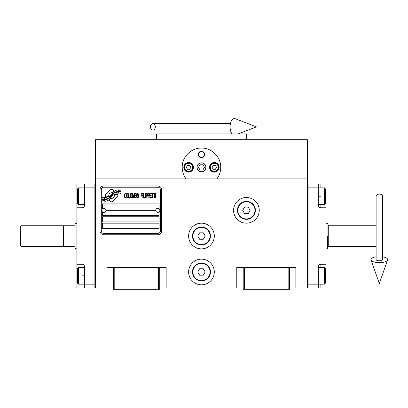 <?xml version="1.0" encoding="UTF-8"?>
<svg xmlns="http://www.w3.org/2000/svg" width="408" height="408" viewBox="0 0 408 408"><rect width="100%" height="100%" fill="white"/><g stroke="black" fill="none" stroke-linecap="round" stroke-linejoin="round"><path stroke-width="0.61" d="M289.43 288.033L307.408 288.033L307.408 139.714L95.523 139.714L95.523 178.877L307.408 178.877M243.204 288.033L159.732 288.033M113.501 288.033L95.523 288.033L95.523 178.877M214.307 271.983A12.842 12.842 0 0 0 201.465 259.141A12.842 12.842 0 0 0 188.624 271.983A12.842 12.842 0 0 0 201.465 284.825A12.842 12.842 0 0 0 214.307 271.983M214.307 236.023A12.842 12.842 0 0 0 201.465 223.181A12.842 12.842 0 0 0 188.624 236.023A12.842 12.842 0 0 0 201.465 248.865A12.842 12.842 0 0 0 214.307 236.023M259.253 210.339A12.842 12.842 0 0 0 246.412 197.498A12.842 12.842 0 0 0 233.57 210.339A12.842 12.842 0 0 0 246.412 223.181A12.842 12.842 0 0 0 259.253 210.339M236.783 288.033L236.783 267.485L243.204 267.485L243.204 289.318L289.43 289.318L289.43 267.485L295.851 267.485L295.851 288.033M107.08 288.033L107.08 267.485L113.501 267.485L113.501 289.318L159.732 289.318L159.732 267.485L166.153 267.485L166.153 288.033M243.204 267.485L289.43 267.485M113.501 267.485L159.732 267.485M288.145 289.318L288.145 267.485M244.484 289.318L244.484 267.485M158.447 289.318L158.447 267.485M114.786 289.318L114.786 267.485M117.8 195.58A1.601 1.601 0 0 0 117.331 194.448L117.178 194.3A7.446 7.446 0 0 0 114.337 194.999A2.82 2.82 0 0 1 110.961 198.324A11.179 11.179 0 0 1 109.247 200.134L110.446 201.328A1.601 1.601 0 0 0 112.71 201.328L117.331 196.712A1.601 1.601 0 0 0 117.8 195.58M155.749 210.339A2.055 2.055 0 0 0 157.804 212.395A2.055 2.055 0 0 0 159.859 210.339A2.055 2.055 0 0 0 157.804 208.289A2.055 2.055 0 0 0 155.749 210.339L105.927 210.339A2.055 2.055 0 0 1 103.872 212.395A2.055 2.055 0 0 1 101.816 210.339A2.055 2.055 0 0 1 103.872 208.289A2.055 2.055 0 0 1 105.927 210.339M102.587 228.322L159.089 228.322L159.089 223.181L102.587 223.181L102.587 228.322M105.473 209.059L156.203 209.059M160.375 189.796A2.57 2.57 0 0 0 157.804 187.226L103.872 187.226A2.57 2.57 0 0 0 101.301 189.796L101.301 230.887A2.57 2.57 0 0 0 103.872 233.458L157.804 233.458A2.57 2.57 0 0 0 160.375 230.887L160.375 189.796M102.587 216.76L102.587 221.901L159.089 221.901L159.089 216.76L102.587 216.76M102.587 211.946L102.587 215.48L159.089 215.48L159.089 211.946M159.089 208.738L159.089 203.918L102.587 203.918L102.587 208.738M118.896 192.994L118.351 192.091A11.786 11.786 0 0 0 115.602 192.576A6.151 6.151 0 0 0 112.577 194.631A229.979 229.979 0 0 1 110.986 196.585A9.685 9.685 0 0 1 108.752 198.569A6.365 6.365 0 0 1 105.111 199.578A45.681 45.681 0 0 1 102.199 199.4L102.765 200.338L104.275 200.44L104.795 201.312A7.395 7.395 0 0 0 108.156 200.359A7.007 7.007 0 0 0 110.741 197.829A9.766 9.766 0 0 1 112.883 195.33A6.62 6.62 0 0 1 117.254 193.81A76.082 76.082 0 0 1 120.962 193.984L120.431 193.096L118.896 192.994M118.896 190.699L118.376 189.837A6.972 6.972 0 0 0 114.383 191.23A8.471 8.471 0 0 0 112.394 193.351A18.559 18.559 0 0 1 111.18 194.978A6.023 6.023 0 0 1 108.462 196.829A10.134 10.134 0 0 1 105.198 197.355A25.791 25.791 0 0 1 102.194 197.166L102.719 198.038L104.269 198.145L104.764 198.961A7.614 7.614 0 0 0 109.135 197.783A7.298 7.298 0 0 0 111.369 195.554A9.772 9.772 0 0 1 113.587 193.137A7.38 7.38 0 0 1 117.392 191.627A16.029 16.029 0 0 1 120.957 191.678L120.431 190.806L118.896 190.699M113.903 191.02L112.705 189.822A1.601 1.601 0 0 0 110.441 189.822L105.825 194.443A1.601 1.601 0 0 0 105.825 196.707L105.973 196.855A7.441 7.441 0 0 0 108.814 196.161A2.82 2.82 0 0 1 112.195 192.821A11.194 11.194 0 0 1 113.903 191.02M126.052 197.151L126.097 196.671L125.496 197.248L124.935 197.151L124.721 196.671L124.802 194.188L125.496 193.902L126.097 194.473L125.883 193.611L125.108 193.326L124.46 194.376L124.547 197.151L125.108 197.819L125.71 197.727L126.052 197.151M127.474 193.326L126.745 193.611L126.439 194.856L126.572 197.151L127.133 197.819L127.862 197.533L128.163 196.289L128.036 193.994L127.474 193.326M128.765 193.326L128.51 197.819L130.06 197.819L130.06 197.248L128.765 197.248L128.765 193.326M131.437 193.326L130.708 193.611L130.402 194.856L130.535 197.151L131.096 197.819L131.825 197.533L132.126 196.289L131.998 193.994L131.437 193.326M133.676 197.819L134.278 194.285L134.278 197.819L134.538 197.819L134.538 193.326L134.15 193.326L133.503 197.345L132.86 193.326L132.472 193.326L132.472 197.819L132.727 194.285L133.334 197.819L133.676 197.819M136.303 195.621L136.476 194.376L136.134 193.423L134.885 193.326L134.885 197.819L136.134 197.727L136.476 196.768L136.303 195.621M137.853 193.326L137.124 193.611L136.823 194.856L136.95 197.151L137.511 197.819L138.241 197.533L138.547 196.289L138.414 193.994L137.853 193.326M140.959 197.819L141.214 195.718L142.336 195.718L142.336 195.141L141.214 195.141L141.214 193.902L142.509 193.902L142.509 193.326L140.959 193.326L140.959 197.819M142.851 197.819L143.111 197.819L143.111 193.326L142.851 193.326L142.851 197.819M143.713 193.326L143.453 193.326L143.453 197.819L145.003 197.819L145.003 197.248L143.713 197.248L143.713 193.326M145.35 197.819L145.61 197.819L145.61 193.326L145.35 193.326L145.35 197.819M147.548 194.759L147.201 193.423L145.952 193.326L145.952 197.819L146.212 197.819L146.212 195.815L147.201 195.718L147.548 194.759M149.486 194.759L149.139 193.423L147.89 193.326L147.89 197.819L148.15 197.819L148.15 195.815L149.139 195.718L149.486 194.759M151.378 197.819L151.378 197.248L150.088 197.248L150.088 195.718L151.21 195.718L151.21 195.141L150.088 195.141L150.088 193.902L151.378 193.902L151.378 193.326L149.828 193.326L149.828 197.819L151.378 197.819M153.362 193.805L153.362 193.326L151.725 193.326L151.725 193.805L152.414 193.805L152.414 197.819L152.674 197.819L152.674 193.805L153.362 193.805M155.341 193.805L155.341 193.326L153.704 193.326L153.704 193.805L154.397 193.805L154.397 197.819L154.652 193.805L155.341 193.805M155.688 197.819L155.948 197.819L155.948 193.326L155.688 193.326L155.688 197.819M126.959 193.994L127.648 193.994L127.862 194.473L127.862 196.671L127.474 197.248L126.745 196.671L126.959 193.994M130.922 193.994L131.611 193.994L131.825 194.473L131.825 196.671L131.437 197.248L130.708 196.671L130.922 193.994M135.14 195.238L135.14 193.902L135.961 193.902L136.088 195.141L135.14 195.238M136.175 196.1L136.088 197.151L135.14 197.248L135.14 195.815L136.175 196.1M137.338 193.994L138.026 193.994L138.241 194.473L138.241 196.671L137.853 197.248L137.124 196.671L137.338 193.994M147.161 195.141L146.212 195.238L146.212 193.805L147.161 193.902L147.161 195.141M149.099 195.141L148.15 195.238L148.15 193.805L149.099 193.902L149.099 195.141M103.872 234.743A3.85 3.85 0 0 1 100.016 230.887L100.016 189.796A3.85 3.85 0 0 1 103.872 185.941L157.804 185.941A3.85 3.85 0 0 1 161.66 189.796L161.66 230.887A3.85 3.85 0 0 1 157.804 234.743L103.872 234.743M185.12 177.516A19.263 19.263 0 0 0 186.058 178.877C183.513 175.415 182.228 171.564 182.203 167.321C181.876 157.106 191.25 147.737 201.465 148.058C211.686 147.737 221.054 157.111 220.728 167.321C220.703 171.564 219.417 175.415 216.877 178.877A19.263 19.263 0 0 0 217.933 177.322M208.381 149.343A19.263 19.263 0 0 0 208.182 149.267A19.263 19.263 0 0 1 208.998 149.593M205.749 148.543A19.263 19.263 0 0 0 204.719 148.339A19.263 19.263 0 0 1 205.749 148.543M203.352 148.155A19.263 19.263 0 0 0 201.476 148.058A19.263 19.263 0 0 1 203.352 148.155M201.445 148.058A19.263 19.263 0 0 0 199.573 148.155A19.263 19.263 0 0 1 201.445 148.058M198.212 148.339A19.263 19.263 0 0 0 197.186 148.543A19.263 19.263 0 0 1 198.212 148.339M193.912 149.603A19.263 19.263 0 0 1 194.759 149.267A19.263 19.263 0 0 0 194.55 149.343M182.208 167.81A19.263 19.263 0 0 1 182.203 167.295M182.274 165.684A19.263 19.263 0 0 1 182.488 164.026M182.702 162.965A19.263 19.263 0 0 1 182.917 162.124M183.416 160.594A19.263 19.263 0 0 1 183.717 159.834M187.578 153.974A19.263 19.263 0 0 1 188.098 153.454M190.159 151.73A19.263 19.263 0 0 1 190.868 151.235M212.078 151.246A19.263 19.263 0 0 1 212.762 151.72M214.843 153.464A19.263 19.263 0 0 1 215.337 153.954M219.254 159.936A19.263 19.263 0 0 1 219.509 160.568M219.815 161.461A19.263 19.263 0 0 1 220.58 164.919M218.678 175.97A19.263 19.263 0 0 1 218.525 176.271M197.1 167.321A4.366 4.366 0 0 0 201.465 171.686A4.366 4.366 0 0 0 205.831 167.321A4.366 4.366 0 0 0 201.465 162.955A4.366 4.366 0 0 0 197.1 167.321M218.147 176.955L184.783 176.955M198.257 154.479A3.208 3.208 0 0 1 201.465 151.271A3.208 3.208 0 0 1 204.678 154.479A3.208 3.208 0 0 1 201.465 157.692A3.208 3.208 0 0 1 198.257 154.479M183.809 167.321A4.814 4.814 0 0 0 188.624 172.14A4.814 4.814 0 0 0 193.438 167.321A4.814 4.814 0 0 0 188.624 162.506A4.814 4.814 0 0 0 183.809 167.321M209.493 167.321A4.814 4.814 0 0 0 214.307 172.14A4.814 4.814 0 0 0 219.121 167.321A4.814 4.814 0 0 0 214.307 162.506A4.814 4.814 0 0 0 209.493 167.321M188.624 171.304A3.983 3.983 0 0 0 192.607 167.321A3.983 3.983 0 0 0 188.624 163.343A3.983 3.983 0 0 0 184.645 167.321A3.983 3.983 0 0 0 188.624 171.304M188.624 171.819A4.493 4.493 0 0 0 193.122 167.321A4.493 4.493 0 0 0 188.624 162.828A4.493 4.493 0 0 0 184.13 167.321A4.493 4.493 0 0 0 188.624 171.819M187.512 165.398L186.4 167.321L187.512 169.249L189.735 169.249L190.847 167.321L189.735 165.398L187.512 165.398M214.307 171.304A3.983 3.983 0 0 0 218.29 167.321A3.983 3.983 0 0 0 214.307 163.343A3.983 3.983 0 0 0 210.329 167.321A3.983 3.983 0 0 0 214.307 171.304M214.307 171.819A4.493 4.493 0 0 0 218.8 167.321A4.493 4.493 0 0 0 214.307 162.828A4.493 4.493 0 0 0 209.814 167.321A4.493 4.493 0 0 0 214.307 171.819M213.195 165.398L212.084 167.321L213.195 169.249L215.419 169.249L216.531 167.321L215.419 165.398L213.195 165.398M198.721 154.479A2.744 2.744 0 0 0 201.465 157.223A2.744 2.744 0 0 0 204.209 154.479A2.744 2.744 0 0 0 201.465 151.735A2.744 2.744 0 0 0 198.721 154.479M201.465 171.819A4.493 4.493 0 0 0 205.958 167.321A4.493 4.493 0 0 0 201.465 162.828A4.493 4.493 0 0 0 196.972 167.321A4.493 4.493 0 0 0 201.465 171.819M198.502 167.321L199.981 169.891L202.949 169.891L204.434 167.321L202.949 164.756L199.981 164.756L198.502 167.321M268.882 139.714L268.882 139.072L134.048 139.072L134.048 139.714M246.412 139.072L246.412 133.936L156.519 133.936L156.519 139.072M326.028 264.277L326.028 275.834L325.385 275.834L325.385 283.152L325.385 268.515L324.36 267.485L324.36 284.182L318.327 284.182L318.327 266.842A2.57 2.57 0 0 1 320.892 264.277L326.028 264.277L326.028 207.774L320.892 207.774A2.57 2.57 0 0 1 318.327 205.204L318.327 184.018L308.05 184.018L308.05 288.033L318.327 288.033L318.327 284.182L308.05 284.182L308.05 187.869L324.36 187.869L324.36 204.561L318.327 204.561M326.028 275.834L326.028 288.033L318.327 288.033M318.327 184.018L320.892 184.018L320.892 187.869M326.028 207.774L326.028 184.018L320.892 184.018M308.05 184.018L307.408 184.018L307.408 288.033L308.05 288.033M324.36 187.869L325.385 188.894L325.385 203.536L325.385 196.217L326.028 196.217M76.903 207.774L76.903 196.217L77.546 196.217L77.546 188.894L77.546 203.536L78.571 204.561L78.571 187.869L84.609 187.869L84.609 205.204A2.57 2.57 0 0 1 82.039 207.774L76.903 207.774L76.903 264.277L82.039 264.277A2.57 2.57 0 0 1 84.609 266.842L84.609 288.033L94.88 288.033L94.88 184.018L84.609 184.018L84.609 187.869L94.88 187.869L94.88 284.182L78.571 284.182L78.571 267.485L84.609 267.485M76.903 196.217L76.903 184.018L84.609 184.018M84.609 288.033L82.039 288.033L82.039 284.182M76.903 264.277L76.903 288.033L82.039 288.033M94.88 288.033L95.523 288.033L95.523 184.018L94.88 184.018M78.571 284.182L77.546 283.152L77.546 268.515L77.546 275.834L76.903 275.834M76.903 248.865L74.975 248.63L74.975 246.299L63.679 246.299L63.679 225.751L74.975 225.751L74.975 223.416L76.903 223.181M75.618 236.023C75.618 219.458 75.618 219.458 75.618 236.023C75.618 252.588 75.618 252.588 75.618 236.023M74.975 236.023C74.975 219.759 74.975 219.759 74.975 236.023C74.975 252.292 74.975 252.292 74.975 236.023M74.975 231.974L74.975 232.815M74.975 246.299L74.975 225.751M327.313 236.105L327.313 236.023C327.313 219.458 327.313 219.458 327.313 236.023C327.313 219.458 327.313 219.458 327.313 236.023L327.313 248.865L326.028 248.865M327.313 248.865L327.955 248.63L327.955 224.981L327.955 247.07A0.77 0.77 48.1 0 1 328.726 246.299L376.11 246.299M326.028 223.181L327.955 223.416L327.955 224.981A0.77 0.77 131.9 0 0 328.726 225.751L376.11 225.751M327.955 239.909L327.955 236.023C327.955 252.292 327.955 252.292 327.955 236.023L327.955 233.825M327.955 236.023C327.955 219.759 327.955 219.759 327.955 236.023M255.403 210.339A8.991 8.991 0 0 1 246.412 219.331A8.991 8.991 0 0 1 237.42 210.339A8.991 8.991 0 0 1 246.412 201.353A8.991 8.991 0 0 1 255.403 210.339M255.015 210.339A8.604 8.604 0 0 1 246.412 218.943A8.604 8.604 0 0 1 237.808 210.339A8.604 8.604 0 0 1 246.412 201.736A8.604 8.604 0 0 1 255.015 210.339M250.119 210.339L248.263 207.131L244.56 207.131L242.704 210.339L244.56 213.552L248.263 213.552L250.119 210.339M210.457 236.023A8.991 8.991 0 0 1 201.465 245.014A8.991 8.991 0 0 1 192.479 236.023A8.991 8.991 0 0 1 201.465 227.037A8.991 8.991 0 0 1 210.457 236.023M210.069 236.023A8.604 8.604 0 0 1 201.465 244.627A8.604 8.604 0 0 1 192.862 236.023A8.604 8.604 0 0 1 201.465 227.419A8.604 8.604 0 0 1 210.069 236.023M205.173 236.023L203.322 232.815L199.614 232.815L197.758 236.023L199.614 239.236L203.322 239.236L205.173 236.023M210.457 271.983A8.991 8.991 0 0 1 201.465 280.969A8.991 8.991 0 0 1 192.479 271.983A8.991 8.991 0 0 1 201.465 262.992A8.991 8.991 0 0 1 210.457 271.983M210.069 271.983A8.604 8.604 0 0 1 201.465 280.587A8.604 8.604 0 0 1 192.862 271.983A8.604 8.604 0 0 1 201.465 263.379A8.604 8.604 0 0 1 210.069 271.983M205.173 271.983L203.322 268.77L199.614 268.77L197.758 271.983L199.614 275.191L203.322 275.191L205.173 271.983M379.323 194.101A3.208 1.994 0 0 1 382.531 196.1L382.531 259.61A3.208 1.178 0 0 1 379.323 260.788A3.208 1.178 0 0 1 376.11 259.61L376.11 196.1A3.208 1.994 0 0 1 379.323 194.101M376.11 256.78A8.349 3.065 0 0 0 371.045 260.003A8.349 3.065 0 0 0 379.323 262.675A8.349 3.065 0 0 0 387.6 260.003A8.349 3.065 0 0 0 382.531 256.78M150.455 126.873A3.208 2.428 -90 0 0 152.883 130.081A3.208 2.428 -90 0 0 155.31 126.873A3.208 2.428 -90 0 0 152.883 123.66A3.208 2.428 -90 0 0 150.455 126.873M232.091 133.936A8.349 4.279 -90 0 1 230.097 126.873A8.349 4.279 -90 0 1 235.202 118.682L256.428 126.873L238.119 133.936M21.043 246.299L20.4 245.657L20.4 226.394L21.043 225.751L63.419 225.751L63.419 246.299L21.043 246.299L21.043 225.751M320.892 284.182L320.892 288.033M318.327 196.217L320.892 196.217M320.892 204.561L320.892 207.774M320.892 264.277L320.892 267.485M82.039 187.869L82.039 184.018M84.609 275.834L82.039 275.834M82.039 267.485L82.039 264.277M82.039 207.774L82.039 204.561M328.726 225.751L328.726 246.299M325.385 203.536L324.36 204.561M318.327 267.485L324.36 267.485M325.385 283.152L324.36 284.182M77.546 268.515L78.571 267.485M84.609 204.561L78.571 204.561M77.546 188.894L78.571 187.869M63.419 226.006L63.679 225.751M63.419 246.039L63.679 246.299M387.6 260.003L379.323 283.499L371.045 260.003M152.883 130.081L230.423 130.081M152.883 123.66L230.423 123.66"/></g></svg>
